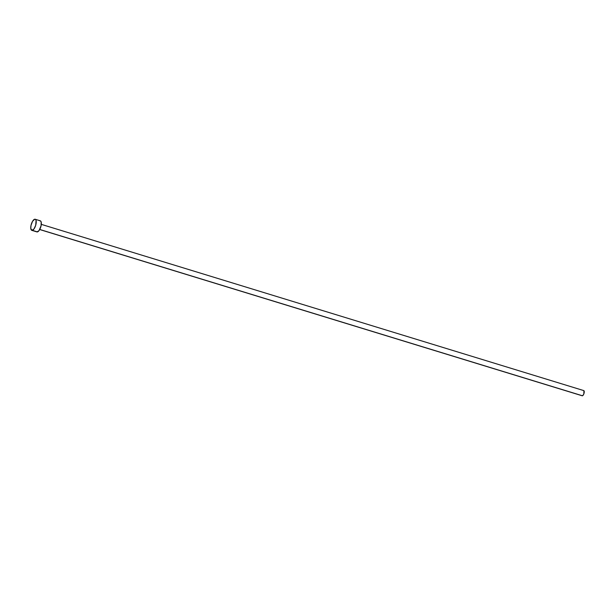 <?xml version="1.0" encoding="UTF-8"?>
<svg xmlns="http://www.w3.org/2000/svg" width="615" height="615" viewBox="0 0 615 615"><rect width="100%" height="100%" fill="white"/><g stroke="black" fill="none" stroke-linecap="round" stroke-linejoin="round"><path stroke-width="0.92" d="M39.714 229.533L582.174 395.768A2.706 1.053 -73 0 0 582.436 395.768L39.744 229.464L582.436 395.768A2.706 1.053 -73 0 0 584.066 393.177A2.706 1.053 -73 0 0 583.766 390.594L41.297 224.36M31.796 230.341L36.9 231.901A5.796 2.252 -73 0 0 37.446 231.901L32.341 230.341L37.446 231.901A5.796 2.252 -73 0 0 40.936 226.366A5.796 2.252 -73 0 0 40.29 220.823L35.193 219.255A5.796 2.252 107 0 1 35.831 224.806A5.796 2.252 107 0 1 32.341 230.341A5.796 2.252 107 0 1 31.796 230.341A5.796 2.252 107 0 1 31.15 224.79A5.796 2.252 107 0 1 34.64 219.255A5.796 2.252 107 0 1 35.193 219.255M39.744 220.823L40.613 220.993L41.167 221.984L41.09 225.713L39.029 230.61L36.985 231.924M34.64 219.255L35.509 219.432L36.07 220.416L35.716 225.236L33.925 229.041L31.88 230.356L30.781 228.419L30.996 225.451L32.541 221.339L34.64 219.255M583.912 390.671L583.843 393.884L582.92 395.453L582.028 395.683"/></g></svg>
